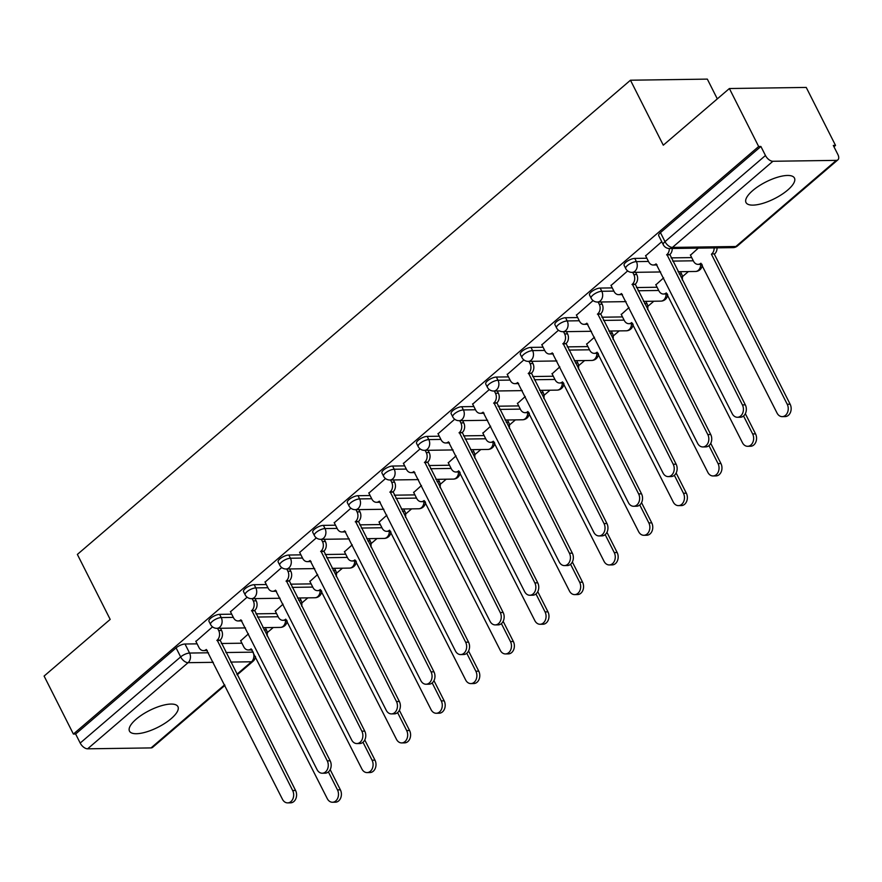 <?xml version="1.0" encoding="UTF-8"?>
<svg xmlns="http://www.w3.org/2000/svg" width="882" height="882" viewBox="0 0 882 882"><rect width="100%" height="100%" fill="white"/><g stroke="black" fill="none" stroke-linecap="round" stroke-linejoin="round"><path stroke-width="1.32" d="M231.712 614.181L219.607 614.357A6.957 2.403 153.2 0 0 210.688 618.227A6.957 2.403 153.2 0 0 208.957 621.292L210.578 624.5A6.957 2.403 -26.8 0 1 212.308 621.424A6.957 2.403 -26.8 0 1 221.228 617.565L233.333 617.389M266.309 584.523L254.203 584.7A6.957 2.403 153.2 0 0 245.284 588.559A6.957 2.403 153.2 0 0 243.553 591.635L245.174 594.843A6.957 2.403 -26.8 0 1 246.905 591.767A6.957 2.403 -26.8 0 1 255.824 587.897L267.93 587.732M300.905 554.855L288.8 555.032A6.957 2.403 153.2 0 0 279.881 558.901A6.957 2.403 153.2 0 0 278.15 561.977L279.77 565.175A6.957 2.403 -26.8 0 1 281.501 562.11A6.957 2.403 -26.8 0 1 290.421 558.24L302.526 558.063M335.502 525.198L323.396 525.374A6.957 2.403 153.2 0 0 314.477 529.233A6.957 2.403 153.2 0 0 312.746 532.309L314.367 535.517A6.957 2.403 -26.8 0 1 316.098 532.441A6.957 2.403 -26.8 0 1 325.017 528.572L337.122 528.406M370.098 495.53L357.993 495.706A6.957 2.403 153.2 0 0 349.074 499.576A6.957 2.403 153.2 0 0 347.343 502.652L348.963 505.849A6.957 2.403 -26.8 0 1 350.694 502.784A6.957 2.403 -26.8 0 1 359.613 498.914L371.719 498.738M404.695 465.872L392.589 466.049A6.957 2.403 153.2 0 0 383.67 469.908A6.957 2.403 153.2 0 0 381.939 472.984L383.56 476.192A6.957 2.403 -26.8 0 1 385.291 473.116A6.957 2.403 -26.8 0 1 394.21 469.246L406.315 469.081M439.291 436.215L427.186 436.381A6.957 2.403 153.2 0 0 418.266 440.25A6.957 2.403 153.2 0 0 416.536 443.326L418.156 446.524A6.957 2.403 -26.8 0 1 419.887 443.459A6.957 2.403 -26.8 0 1 428.806 439.589L440.912 439.412M473.888 406.547L461.782 406.723A6.957 2.403 153.2 0 0 452.863 410.593A6.957 2.403 153.2 0 0 451.132 413.658L452.753 416.866A6.957 2.403 -26.8 0 1 454.484 413.79A6.957 2.403 -26.8 0 1 463.403 409.932L475.508 409.755M508.484 376.89L496.379 377.055A6.957 2.403 153.2 0 0 487.459 380.925A6.957 2.403 153.2 0 0 485.728 384.001L487.349 387.209A6.957 2.403 -26.8 0 1 489.08 384.133A6.957 2.403 -26.8 0 1 497.999 380.263L510.105 380.087M543.08 347.221L530.975 347.398A6.957 2.403 153.2 0 0 522.056 351.268A6.957 2.403 153.2 0 0 520.325 354.332L521.946 357.541A6.957 2.403 -26.8 0 1 523.676 354.465A6.957 2.403 -26.8 0 1 532.596 350.606L544.701 350.43M577.677 317.564L565.571 317.729A6.957 2.403 153.2 0 0 556.652 321.599A6.957 2.403 153.2 0 0 554.921 324.675L556.542 327.883A6.957 2.403 -26.8 0 1 558.273 324.808A6.957 2.403 -26.8 0 1 567.192 320.938L579.298 320.761M612.273 287.896L600.168 288.072A6.957 2.403 153.2 0 0 591.249 291.942A6.957 2.403 153.2 0 0 589.518 295.018L591.138 298.215A6.957 2.403 -26.8 0 1 592.869 295.139A6.957 2.403 -26.8 0 1 601.789 291.281L613.894 291.104M646.87 258.239L634.764 258.415A6.957 2.403 153.2 0 0 625.845 262.274A6.957 2.403 153.2 0 0 624.114 265.35L625.735 268.558A6.957 2.403 -26.8 0 1 627.466 265.482A6.957 2.403 -26.8 0 1 636.385 261.612L648.491 261.447M787.714 190.049A27.144 9.393 153.2 0 0 794.45 178.054A27.144 9.393 153.2 0 0 777.582 177.227A27.144 9.393 153.2 0 0 752.754 190.545A27.144 9.393 153.2 0 0 746.007 202.529A27.144 9.393 153.2 0 0 762.875 203.356A27.144 9.393 153.2 0 0 787.714 190.049M171.185 718.643A27.144 9.393 153.2 0 0 177.932 706.658A27.144 9.393 153.2 0 0 161.053 705.832A27.144 9.393 153.2 0 0 136.225 719.139A27.144 9.393 153.2 0 0 129.478 731.123A27.144 9.393 153.2 0 0 146.357 731.95A27.144 9.393 153.2 0 0 171.185 718.643M267.235 632.659L273.233 627.521M301.831 602.99L307.829 597.853M336.428 573.333L342.425 568.195M371.024 543.665L377.022 538.527M405.621 514.008L411.618 508.87M440.217 484.339L446.215 479.202M474.814 454.682L480.811 449.544M509.41 425.025L515.408 419.876M544.007 395.357L550.004 390.219M578.603 365.699L584.601 360.562M613.199 336.031L619.197 330.893M647.796 306.374L653.794 301.236M682.392 276.705L688.39 271.568M833.953 146.765L835.53 145.409L833.292 145.442L837.856 154.482A6.957 3.782 49.4 0 1 837.9 159.829A6.957 3.782 49.4 0 1 836.312 160.37L772.897 161.274L672.437 247.412L735.853 246.508L836.312 160.37M717.309 98.872L707.331 79.115L630.465 80.218L663.286 145.188L729.381 88.531L758.663 146.511L73.393 734.056L44.1 676.064L110.184 619.407L77.362 554.425L630.465 80.218M729.381 88.531L806.236 87.428L835.53 145.409M224.921 685.38L152.619 747.363A6.957 3.782 -130.6 0 1 151.043 747.914L87.616 748.818A6.957 3.782 -130.6 0 1 80.196 743.052L75.632 734.022L176.091 647.884A6.957 2.403 -26.8 0 1 185.011 644.014L197.116 643.849M221.327 643.496L241.933 643.21M75.632 734.022L73.393 734.056M760.901 146.478L660.442 232.616A6.957 2.403 153.2 0 0 658.711 235.692L663.275 244.722A6.957 2.403 -26.8 0 1 665.006 241.646L765.466 155.508L760.901 146.478L758.663 146.511M765.466 155.508A6.957 3.782 49.4 0 0 772.897 161.274M661.754 241.701L645.646 255.824M698.312 248.129L690.463 255.185M627.675 270.906L611.05 285.481M663.617 277.874L655.877 284.842M593.079 300.575L576.453 315.15M629.02 307.542L621.281 314.51M558.482 330.232L541.857 344.807M594.424 337.2L586.684 344.167M523.886 359.9L507.26 374.475M559.827 366.868L552.088 373.836M489.29 389.557L472.664 404.132M525.242 396.525L517.491 403.493M454.693 419.226L438.067 433.801M490.646 426.193L482.895 433.161M420.097 448.883L403.471 463.458M456.049 455.851L448.299 462.818M385.5 478.551L368.874 493.126M421.453 485.508L413.702 492.476M350.904 508.208L334.278 522.783M386.856 515.176L379.106 522.144M316.307 537.877L299.682 552.441M352.26 544.833L344.509 551.801M281.711 567.534L265.085 582.109M317.663 574.502L309.913 581.47M247.114 597.191L230.489 611.766M283.067 604.159L275.316 611.127M255.923 613.839L276.529 613.541M290.52 584.171L311.125 583.884M325.116 554.513L345.722 554.216M359.713 524.845L380.318 524.558M394.309 495.188L414.915 494.89M428.906 465.531L449.511 465.233M463.502 435.862L484.108 435.565M498.098 406.205L518.704 405.907M532.695 376.537L553.301 376.239M567.291 346.88L587.897 346.582M601.888 317.211L622.494 316.925M636.484 287.554L657.09 287.256M671.081 257.886L691.686 257.599M212.518 626.859L195.892 641.434M248.47 633.827L240.72 640.795M645.536 255.604L648.689 261.855A6.957 5.325 -90.8 0 0 653.231 265.008A6.957 5.325 -90.8 0 0 656.076 263.872L732.203 413.647A8.004 6.119 -90.8 0 0 737.418 417.274A8.004 6.119 -90.8 0 0 742.732 413.052A8.004 6.119 -90.8 0 0 742.401 404.904L666.935 254.556A6.957 5.325 -90.8 0 0 669.317 248.537M672.227 248.504A6.957 5.325 89.2 0 1 669.857 254.512L745.323 404.86A8.004 6.119 89.2 0 1 745.643 413.008A8.004 6.119 89.2 0 1 740.329 417.241L737.418 417.274M657.046 264.854A6.957 5.325 89.2 0 1 656.142 264.964L653.231 265.008M666.605 254.843L669.515 254.799M717.044 247.864A6.957 5.325 89.2 0 1 714.674 253.873L711.763 253.917A6.957 5.325 -90.8 0 0 714.133 247.908M690.352 254.953L693.517 261.204A6.957 5.325 -90.8 0 0 698.048 264.368A6.957 5.325 -90.8 0 0 700.892 263.233L777.02 413.008A8.004 6.119 -90.8 0 0 782.235 416.635A8.004 6.119 -90.8 0 0 787.549 412.401A8.004 6.119 -90.8 0 0 787.229 404.265L711.421 254.203M714.343 254.159L790.14 404.221A8.004 6.119 89.2 0 1 790.459 412.368A8.004 6.119 89.2 0 1 785.156 416.591L782.235 416.635M701.863 264.203A6.957 5.325 89.2 0 1 700.958 264.324L698.048 264.368M610.939 285.261L614.092 291.512A6.957 5.325 -90.8 0 0 618.635 294.665A6.957 5.325 -90.8 0 0 621.479 293.541L697.607 443.315A8.004 6.119 -90.8 0 0 702.822 446.942A8.004 6.119 -90.8 0 0 708.136 442.709A8.004 6.119 -90.8 0 0 707.805 434.561L632.339 284.225A6.957 5.325 -90.8 0 0 633.838 274.589L636.749 274.545A6.957 5.325 89.2 0 1 635.261 284.18L710.727 434.528A8.004 6.119 89.2 0 1 711.046 442.665A8.004 6.119 89.2 0 1 705.732 446.898L702.822 446.942M635.624 272.329L636.749 274.545M622.449 294.511A6.957 5.325 89.2 0 1 621.545 294.621L618.635 294.665M632.714 272.362L633.838 274.589M632.008 284.5L634.919 284.467M576.343 314.918L579.496 321.169A6.957 5.325 -90.8 0 0 584.038 324.333A6.957 5.325 -90.8 0 0 586.883 323.198L663.01 472.973A8.004 6.119 -90.8 0 0 668.225 476.6A8.004 6.119 -90.8 0 0 673.539 472.377A8.004 6.119 -90.8 0 0 673.209 464.23L597.742 313.882A6.957 5.325 -90.8 0 0 599.242 304.246L602.152 304.213A6.957 5.325 89.2 0 1 600.664 313.838L676.13 464.186A8.004 6.119 89.2 0 1 676.45 472.333A8.004 6.119 89.2 0 1 671.136 476.556L668.225 476.6M601.028 301.986L602.152 304.213M587.853 324.179A6.957 5.325 89.2 0 1 586.949 324.289L584.038 324.333M598.117 302.03L599.242 304.246M597.412 314.168L600.322 314.124M655.756 284.621L658.92 290.873A6.957 5.325 -90.8 0 0 663.451 294.026A6.957 5.325 -90.8 0 0 666.296 292.89L742.423 442.665A8.004 6.119 -90.8 0 0 747.638 446.303A8.004 6.119 -90.8 0 0 752.952 442.069A8.004 6.119 -90.8 0 0 752.633 433.922L743.559 415.973M680.441 271.689L681.566 273.905A6.957 5.325 89.2 0 1 682.194 279.903M745.334 413.68L755.543 433.878A8.004 6.119 89.2 0 1 755.863 442.025A8.004 6.119 89.2 0 1 750.56 446.259L747.638 446.303M667.266 293.871A6.957 5.325 89.2 0 1 666.362 293.982L663.451 294.026M621.16 314.279L624.324 320.53A6.957 5.325 -90.8 0 0 628.855 323.683A6.957 5.325 -90.8 0 0 631.699 322.558L707.827 472.333A8.004 6.119 -90.8 0 0 713.042 475.96A8.004 6.119 -90.8 0 0 718.356 471.727A8.004 6.119 -90.8 0 0 718.036 463.59L708.963 445.63M645.844 301.346L646.969 303.573A6.957 5.325 89.2 0 1 647.597 309.56M710.738 443.337L720.947 463.546A8.004 6.119 89.2 0 1 721.267 471.694A8.004 6.119 89.2 0 1 715.963 475.916L713.042 475.96M632.67 323.529A6.957 5.325 89.2 0 1 631.766 323.65L628.855 323.683M541.746 344.586L544.9 350.838A6.957 5.325 -90.8 0 0 549.442 353.991A6.957 5.325 -90.8 0 0 552.286 352.866L628.414 502.641A8.004 6.119 -90.8 0 0 633.629 506.268A8.004 6.119 -90.8 0 0 638.943 502.034A8.004 6.119 -90.8 0 0 638.612 493.887L563.146 343.539A6.957 5.325 -90.8 0 0 564.645 333.914L567.556 333.87A6.957 5.325 89.2 0 1 566.068 343.506L641.534 493.843A8.004 6.119 89.2 0 1 641.853 501.99A8.004 6.119 89.2 0 1 636.539 506.224L633.629 506.268M566.431 331.654L567.556 333.87M553.257 353.836A6.957 5.325 89.2 0 1 552.352 353.947L549.442 353.991M563.521 331.687L564.645 333.914M562.815 343.826L565.726 343.793M507.15 374.244L510.303 380.495A6.957 5.325 -90.8 0 0 514.845 383.659A6.957 5.325 -90.8 0 0 517.69 382.523L593.818 532.298A8.004 6.119 -90.8 0 0 599.032 535.925A8.004 6.119 -90.8 0 0 604.346 531.692A8.004 6.119 -90.8 0 0 604.016 523.555L528.55 373.207A6.957 5.325 -90.8 0 0 530.049 363.571L532.96 363.538A6.957 5.325 89.2 0 1 531.471 373.163L606.937 523.511A8.004 6.119 89.2 0 1 607.257 531.659A8.004 6.119 89.2 0 1 601.943 535.881L599.032 535.925M531.835 361.311L532.96 363.538M518.66 383.494A6.957 5.325 89.2 0 1 517.756 383.615L514.845 383.659M528.924 361.355L530.049 363.571M528.219 373.494L531.129 373.45M472.554 403.912L475.707 410.163A6.957 5.325 -90.8 0 0 480.249 413.316A6.957 5.325 -90.8 0 0 483.093 412.181L559.221 561.955A8.004 6.119 -90.8 0 0 564.436 565.594A8.004 6.119 -90.8 0 0 569.75 561.36A8.004 6.119 -90.8 0 0 569.419 553.212L493.953 402.865A6.957 5.325 -90.8 0 0 495.452 393.24L498.363 393.196A6.957 5.325 89.2 0 1 496.875 402.831L572.341 553.168A8.004 6.119 89.2 0 1 572.661 561.316A8.004 6.119 89.2 0 1 567.346 565.549L564.436 565.594M497.239 390.969L498.363 393.196M484.064 413.162A6.957 5.325 89.2 0 1 483.16 413.272L480.249 413.316M494.328 391.013L495.452 393.24M493.622 403.151L496.533 403.107M586.563 343.947L589.727 350.198A6.957 5.325 -90.8 0 0 594.259 353.351A6.957 5.325 -90.8 0 0 597.103 352.216L673.231 501.99A8.004 6.119 -90.8 0 0 678.445 505.629A8.004 6.119 -90.8 0 0 683.759 501.395A8.004 6.119 -90.8 0 0 683.44 493.247L674.366 475.299M611.248 331.004L612.373 333.231A6.957 5.325 89.2 0 1 613.001 339.228M676.141 473.006L686.35 493.203A8.004 6.119 89.2 0 1 686.67 501.351A8.004 6.119 89.2 0 1 681.367 505.584L678.445 505.629M598.073 353.197A6.957 5.325 89.2 0 1 597.169 353.307L594.259 353.351M551.967 373.604L555.131 379.855A6.957 5.325 -90.8 0 0 559.662 383.008A6.957 5.325 -90.8 0 0 562.507 381.884L638.634 531.659A8.004 6.119 -90.8 0 0 643.849 535.286A8.004 6.119 -90.8 0 0 649.163 531.052A8.004 6.119 -90.8 0 0 648.843 522.905L639.77 504.956M576.652 360.672L577.776 362.888A6.957 5.325 89.2 0 1 578.405 368.885M641.545 502.663L651.754 522.872A8.004 6.119 89.2 0 1 652.074 531.019A8.004 6.119 89.2 0 1 646.771 535.242L643.849 535.286M563.477 382.854A6.957 5.325 89.2 0 1 562.573 382.975L559.662 383.008M517.37 403.272L520.534 409.524A6.957 5.325 -90.8 0 0 525.066 412.677A6.957 5.325 -90.8 0 0 527.91 411.541L604.038 561.316A8.004 6.119 -90.8 0 0 609.253 564.943A8.004 6.119 -90.8 0 0 614.567 560.72A8.004 6.119 -90.8 0 0 614.247 552.573L605.173 534.624M542.055 390.329L543.18 392.556A6.957 5.325 89.2 0 1 543.808 398.543M606.948 532.331L617.157 552.529A8.004 6.119 89.2 0 1 617.477 560.676A8.004 6.119 89.2 0 1 612.174 564.91L609.253 564.943M528.88 412.522A6.957 5.325 89.2 0 1 527.976 412.633L525.066 412.677M437.957 433.569L441.11 439.82A6.957 5.325 -90.8 0 0 445.653 442.973A6.957 5.325 -90.8 0 0 448.497 441.849L524.625 591.624A8.004 6.119 -90.8 0 0 529.839 595.251A8.004 6.119 -90.8 0 0 535.154 591.017A8.004 6.119 -90.8 0 0 534.834 582.881L459.357 432.533A6.957 5.325 -90.8 0 0 460.856 422.897L463.767 422.864A6.957 5.325 89.2 0 1 462.278 432.489L537.744 582.837A8.004 6.119 89.2 0 1 538.064 590.984A8.004 6.119 89.2 0 1 532.75 595.207L529.839 595.251M462.642 420.637L463.767 422.864M449.467 442.819A6.957 5.325 89.2 0 1 448.563 442.94L445.653 442.973M459.731 420.681L460.856 422.897M459.026 432.819L461.936 432.775M482.774 432.93L485.938 439.181A6.957 5.325 -90.8 0 0 490.469 442.334A6.957 5.325 -90.8 0 0 493.314 441.209L569.441 590.984A8.004 6.119 -90.8 0 0 574.656 594.611A8.004 6.119 -90.8 0 0 579.97 590.378A8.004 6.119 -90.8 0 0 579.65 582.23L570.577 564.282M507.459 419.997L508.583 422.213A6.957 5.325 89.2 0 1 509.212 428.211M572.352 561.988L582.561 582.197A8.004 6.119 89.2 0 1 582.881 590.334A8.004 6.119 89.2 0 1 577.578 594.567L574.656 594.611M494.284 442.18A6.957 5.325 89.2 0 1 493.38 442.301L490.469 442.334M403.361 463.237L406.514 469.489A6.957 5.325 -90.8 0 0 411.056 472.642A6.957 5.325 -90.8 0 0 413.901 471.506L490.028 621.281A8.004 6.119 -90.8 0 0 495.243 624.908A8.004 6.119 -90.8 0 0 500.557 620.685A8.004 6.119 -90.8 0 0 500.237 612.538L424.76 462.19A6.957 5.325 -90.8 0 0 426.26 452.565L429.17 452.521A6.957 5.325 89.2 0 1 427.682 462.146L503.148 612.494A8.004 6.119 89.2 0 1 503.468 620.641A8.004 6.119 89.2 0 1 498.154 624.875L495.243 624.908M428.046 450.294L429.17 452.521M414.871 472.487A6.957 5.325 89.2 0 1 413.967 472.598L411.056 472.642M425.135 450.338L426.26 452.565M424.429 462.477L427.34 462.433M448.177 462.598L451.341 468.849A6.957 5.325 -90.8 0 0 455.873 472.002A6.957 5.325 -90.8 0 0 458.717 470.867L534.845 620.641A8.004 6.119 -90.8 0 0 540.06 624.269A8.004 6.119 -90.8 0 0 545.374 620.046A8.004 6.119 -90.8 0 0 545.054 611.899L535.98 593.95M472.862 449.655L473.987 451.882A6.957 5.325 89.2 0 1 474.615 457.868M537.755 591.646L547.965 611.854A8.004 6.119 89.2 0 1 548.284 620.002A8.004 6.119 89.2 0 1 542.981 624.236L540.06 624.269M459.687 471.848A6.957 5.325 89.2 0 1 458.783 471.958L455.873 472.002M368.764 492.895L371.917 499.146A6.957 5.325 -90.8 0 0 376.46 502.299A6.957 5.325 -90.8 0 0 379.304 501.174L455.432 650.949A8.004 6.119 -90.8 0 0 460.647 654.576A8.004 6.119 -90.8 0 0 465.961 650.343A8.004 6.119 -90.8 0 0 465.641 642.195L390.164 491.858A6.957 5.325 -90.8 0 0 391.663 482.222L394.574 482.178A6.957 5.325 89.2 0 1 393.085 491.814L468.551 642.162A8.004 6.119 89.2 0 1 468.871 650.299A8.004 6.119 89.2 0 1 463.557 654.532L460.647 654.576M393.449 479.962L394.574 482.178M380.274 502.145A6.957 5.325 89.2 0 1 379.37 502.266L376.46 502.299M390.539 480.006L391.663 482.222M389.833 492.145L392.744 492.101M413.581 492.255L416.745 498.506A6.957 5.325 -90.8 0 0 421.276 501.66A6.957 5.325 -90.8 0 0 424.121 500.535L500.248 650.31A8.004 6.119 -90.8 0 0 505.463 653.937A8.004 6.119 -90.8 0 0 510.777 649.703A8.004 6.119 -90.8 0 0 510.458 641.556L501.384 623.607M438.266 479.323L439.39 481.539A6.957 5.325 89.2 0 1 440.019 487.537M503.159 621.314L513.368 641.523A8.004 6.119 89.2 0 1 513.688 649.659A8.004 6.119 89.2 0 1 508.385 653.893L505.463 653.937M425.091 501.505A6.957 5.325 89.2 0 1 424.187 501.615L421.276 501.66M334.168 522.563L337.321 528.814A6.957 5.325 -90.8 0 0 341.863 531.967A6.957 5.325 -90.8 0 0 344.708 530.832L420.835 680.606A8.004 6.119 -90.8 0 0 426.05 684.234A8.004 6.119 -90.8 0 0 431.364 680.011A8.004 6.119 -90.8 0 0 431.044 671.864L355.567 521.516A6.957 5.325 -90.8 0 0 357.067 511.891L359.977 511.847A6.957 5.325 89.2 0 1 358.489 521.471L433.955 671.819A8.004 6.119 89.2 0 1 434.275 679.967A8.004 6.119 89.2 0 1 428.961 684.2L426.05 684.234M358.853 509.62L359.977 511.847M345.678 531.813A6.957 5.325 89.2 0 1 344.774 531.923L341.863 531.967M355.942 509.664L357.067 511.891M355.237 521.802L358.147 521.758M378.984 521.912L382.149 528.164A6.957 5.325 -90.8 0 0 386.68 531.328A6.957 5.325 -90.8 0 0 389.524 530.192L465.652 679.967A8.004 6.119 -90.8 0 0 470.867 683.594A8.004 6.119 -90.8 0 0 476.181 679.372A8.004 6.119 -90.8 0 0 475.861 671.224L466.787 653.275M403.669 508.98L404.794 511.207A6.957 5.325 89.2 0 1 405.422 517.194M468.562 650.971L478.772 671.18A8.004 6.119 89.2 0 1 479.091 679.327A8.004 6.119 89.2 0 1 473.788 683.55L470.867 683.594M390.494 531.173A6.957 5.325 89.2 0 1 389.59 531.284L386.68 531.328M299.571 552.22L302.724 558.471A6.957 5.325 -90.8 0 0 307.267 561.625A6.957 5.325 -90.8 0 0 310.111 560.5L386.239 710.275A8.004 6.119 -90.8 0 0 391.454 713.902A8.004 6.119 -90.8 0 0 396.768 709.668A8.004 6.119 -90.8 0 0 396.448 701.521L320.971 551.184A6.957 5.325 -90.8 0 0 322.47 541.548L325.381 541.504A6.957 5.325 89.2 0 1 323.892 551.14L399.359 701.488A8.004 6.119 89.2 0 1 399.678 709.624A8.004 6.119 89.2 0 1 394.364 713.858L391.454 713.902M324.256 539.288L325.381 541.504M311.081 561.47A6.957 5.325 89.2 0 1 310.177 561.58L307.267 561.625M321.346 539.332L322.47 541.548M320.64 551.471L323.551 551.426M344.388 551.581L347.552 557.832A6.957 5.325 -90.8 0 0 352.083 560.985A6.957 5.325 -90.8 0 0 354.928 559.861L431.055 709.635A8.004 6.119 -90.8 0 0 436.27 713.262A8.004 6.119 -90.8 0 0 441.584 709.029A8.004 6.119 -90.8 0 0 441.265 700.881L432.191 682.933M369.073 538.648L370.197 540.864A6.957 5.325 89.2 0 1 370.826 546.862M433.966 680.639L444.175 700.837A8.004 6.119 89.2 0 1 444.495 708.985A8.004 6.119 89.2 0 1 439.192 713.218L436.27 713.262M355.898 560.831A6.957 5.325 89.2 0 1 354.994 560.941L352.083 560.985M264.975 581.888L268.128 588.14A6.957 5.325 -90.8 0 0 272.67 591.293A6.957 5.325 -90.8 0 0 275.515 590.157L351.642 739.932A8.004 6.119 -90.8 0 0 356.857 743.559A8.004 6.119 -90.8 0 0 362.171 739.337A8.004 6.119 -90.8 0 0 361.852 731.189L286.374 580.841A6.957 5.325 -90.8 0 0 287.874 571.216L290.784 571.172A6.957 5.325 89.2 0 1 289.296 580.797L364.762 731.145A8.004 6.119 89.2 0 1 365.082 739.292A8.004 6.119 89.2 0 1 359.768 743.526L356.857 743.559M289.66 568.945L290.784 571.172M276.485 591.138A6.957 5.325 89.2 0 1 275.581 591.249L272.67 591.293M286.749 568.989L287.874 571.216M286.044 581.128L288.954 581.084M309.791 581.238L312.956 587.489A6.957 5.325 -90.8 0 0 317.487 590.653A6.957 5.325 -90.8 0 0 320.331 589.518L396.459 739.292A8.004 6.119 -90.8 0 0 401.674 742.92A8.004 6.119 -90.8 0 0 406.988 738.686A8.004 6.119 -90.8 0 0 406.668 730.55L397.595 712.59M334.476 568.306L335.601 570.533A6.957 5.325 89.2 0 1 336.229 576.519M399.37 710.297L409.579 730.505A8.004 6.119 89.2 0 1 409.898 738.653A8.004 6.119 89.2 0 1 404.595 742.876L401.674 742.92M321.302 590.488A6.957 5.325 89.2 0 1 320.398 590.609L317.487 590.653M230.378 611.546L233.532 617.797A6.957 5.325 -90.8 0 0 238.074 620.95A6.957 5.325 -90.8 0 0 240.918 619.826L317.046 769.6A8.004 6.119 -90.8 0 0 322.261 773.227A8.004 6.119 -90.8 0 0 327.575 768.994A8.004 6.119 -90.8 0 0 327.255 760.846L251.778 610.509A6.957 5.325 -90.8 0 0 253.277 600.874L256.188 600.829A6.957 5.325 89.2 0 1 254.7 610.465L330.166 760.813A8.004 6.119 89.2 0 1 330.485 768.95A8.004 6.119 89.2 0 1 325.171 773.183L322.261 773.227M255.063 598.613L256.188 600.829M241.889 620.796A6.957 5.325 89.2 0 1 240.984 620.906L238.074 620.95M252.153 598.646L253.277 600.874M251.447 610.785L254.358 610.752M275.195 610.906L278.359 617.157A6.957 5.325 -90.8 0 0 282.89 620.311A6.957 5.325 -90.8 0 0 285.735 619.175L361.863 768.95A8.004 6.119 -90.8 0 0 367.077 772.588A8.004 6.119 -90.8 0 0 372.391 768.354A8.004 6.119 -90.8 0 0 372.072 760.207L362.998 742.258M299.88 597.963L301.005 600.19A6.957 5.325 89.2 0 1 301.633 606.188M364.773 739.965L374.982 760.163A8.004 6.119 89.2 0 1 375.302 768.31A8.004 6.119 89.2 0 1 369.999 772.544L367.077 772.588M286.705 620.156A6.957 5.325 89.2 0 1 285.801 620.267L282.89 620.311M195.782 641.203L198.935 647.454A6.957 5.325 -90.8 0 0 203.477 650.618A6.957 5.325 -90.8 0 0 206.322 649.483L282.449 799.257A8.004 6.119 -90.8 0 0 287.664 802.885A8.004 6.119 -90.8 0 0 292.978 798.662A8.004 6.119 -90.8 0 0 292.659 790.515L217.181 640.167A6.957 5.325 -90.8 0 0 218.681 630.531L221.591 630.498A6.957 5.325 89.2 0 1 220.103 640.123L295.569 790.47A8.004 6.119 89.2 0 1 295.889 798.618A8.004 6.119 89.2 0 1 290.575 802.841L287.664 802.885M220.467 628.271L221.591 630.498M207.292 650.464A6.957 5.325 89.2 0 1 206.388 650.574L203.477 650.618M217.556 628.315L218.681 630.531M216.851 640.453L219.761 640.409M240.599 640.564L243.763 646.815A6.957 5.325 -90.8 0 0 248.294 649.968A6.957 5.325 -90.8 0 0 251.138 648.843L327.266 798.618A8.004 6.119 -90.8 0 0 332.481 802.245A8.004 6.119 -90.8 0 0 337.795 798.012A8.004 6.119 -90.8 0 0 337.475 789.875L328.402 771.915M265.284 627.631L266.408 629.858A6.957 5.325 89.2 0 1 267.037 635.845M330.177 769.622L340.386 789.831A8.004 6.119 89.2 0 1 340.706 797.978A8.004 6.119 89.2 0 1 335.403 802.201L332.481 802.245M252.109 649.813A6.957 5.325 89.2 0 1 251.205 649.935L248.294 649.968M219.607 614.357L221.228 617.565A6.957 5.325 89.2 0 1 219.739 627.19A6.957 5.325 -90.8 0 1 216.895 628.326L245.483 627.918M254.203 584.7L255.824 587.897A6.957 5.325 89.2 0 1 254.336 597.533A6.957 5.325 -90.8 0 1 251.491 598.658L280.079 598.25M288.8 555.032L290.421 558.24A6.957 5.325 89.2 0 1 288.932 567.865A6.957 5.325 -90.8 0 1 286.088 569L314.676 568.592M323.396 525.374L325.017 528.572A6.957 5.325 89.2 0 1 323.529 538.207A6.957 5.325 -90.8 0 1 320.684 539.332L349.272 538.924M357.993 495.706L359.613 498.914A6.957 5.325 89.2 0 1 358.125 508.539A6.957 5.325 -90.8 0 1 355.281 509.675L383.868 509.267M392.589 466.049L394.21 469.246A6.957 5.325 89.2 0 1 392.722 478.882A6.957 5.325 -90.8 0 1 389.877 480.006L418.465 479.599M427.186 436.381L428.806 439.589A6.957 5.325 89.2 0 1 427.318 449.214A6.957 5.325 -90.8 0 1 424.474 450.349L453.061 449.941M461.782 406.723L463.403 409.932A6.957 5.325 89.2 0 1 461.914 419.556A6.957 5.325 -90.8 0 1 459.07 420.692L487.658 420.273M496.379 377.055L497.999 380.263A6.957 5.325 89.2 0 1 496.511 389.899A6.957 5.325 -90.8 0 1 493.666 391.024L522.254 390.616M530.975 347.398L532.596 350.606A6.957 5.325 89.2 0 1 531.107 360.231A6.957 5.325 -90.8 0 1 528.263 361.366L556.851 360.958M565.571 317.729L567.192 320.938A6.957 5.325 89.2 0 1 565.704 330.574A6.957 5.325 -90.8 0 1 562.859 331.698L591.447 331.29M600.168 288.072L601.789 291.281A6.957 5.325 89.2 0 1 600.3 300.905A6.957 5.325 -90.8 0 1 597.456 302.041L626.044 301.633M634.764 258.415L636.385 261.612A6.957 5.325 89.2 0 1 634.897 271.248A6.957 5.325 -90.8 0 1 632.052 272.373L660.64 271.965M185.011 644.014L189.575 653.055L208.461 652.779M225.891 652.537L252.991 652.14A6.957 2.403 -26.8 0 1 253.288 652.151M251.844 649.869L252.991 652.14A6.957 5.325 -90.8 0 1 251.502 661.776L230.709 662.073M213.279 662.327L188.087 662.68L87.616 748.818M151.043 747.914L224.634 684.807M236.883 674.3L251.502 661.776A6.957 3.782 49.4 0 0 253.09 661.235A6.957 6.957 0 0 0 255.493 656.517M257.544 617.047L278.15 616.75M292.14 587.379L312.746 587.081M326.737 557.722L347.343 557.424M361.333 528.053L381.939 527.756M395.93 498.396L416.536 498.098M430.526 468.728L451.132 468.441M465.123 439.071L485.728 438.773M499.719 409.402L520.325 409.116M534.316 379.745L554.921 379.447M568.912 350.077L589.518 349.79M603.509 320.42L624.114 320.122M638.105 290.762L658.711 290.465M672.701 261.094L693.307 260.796M702.304 265.085A6.957 6.957 0 0 1 695.468 271.469A6.957 5.325 -90.8 0 0 698.312 270.333A6.957 5.325 -90.8 0 0 700.683 264.324M667.707 294.742A6.957 6.957 0 0 1 660.872 301.126A6.957 5.325 -90.8 0 0 663.716 300.001A6.957 5.325 -90.8 0 0 666.086 293.993M633.111 324.411A6.957 6.957 0 0 1 626.275 330.794A6.957 5.325 -90.8 0 0 629.12 329.659A6.957 5.325 -90.8 0 0 631.49 323.65M598.514 354.068A6.957 6.957 0 0 1 591.679 360.451A6.957 5.325 -90.8 0 0 594.523 359.327A6.957 5.325 -90.8 0 0 596.894 353.318M563.918 383.736A6.957 6.957 0 0 1 557.082 390.12A6.957 5.325 -90.8 0 0 559.927 388.984A6.957 5.325 -90.8 0 0 562.297 382.975M529.321 413.393A6.957 6.957 0 0 1 522.486 419.777A6.957 5.325 -90.8 0 0 525.33 418.652A6.957 5.325 -90.8 0 0 527.701 412.633M494.725 443.062A6.957 6.957 0 0 1 487.889 449.445A6.957 5.325 -90.8 0 0 490.734 448.31A6.957 5.325 -90.8 0 0 493.104 442.301M460.128 472.719A6.957 6.957 0 0 1 453.293 479.102A6.957 5.325 -90.8 0 0 456.137 477.978A6.957 5.325 -90.8 0 0 458.508 471.958M425.532 502.387A6.957 6.957 0 0 1 418.696 508.771A6.957 5.325 -90.8 0 0 421.541 507.635A6.957 5.325 -90.8 0 0 423.911 501.626M390.935 532.044A6.957 6.957 0 0 1 384.1 538.428A6.957 5.325 -90.8 0 0 386.944 537.303A6.957 5.325 -90.8 0 0 389.315 531.284M356.339 561.702A6.957 6.957 0 0 1 349.504 568.096A6.957 5.325 -90.8 0 0 352.348 566.961A6.957 5.325 -90.8 0 0 354.718 560.952M321.743 591.37A6.957 6.957 0 0 1 314.907 597.753A6.957 5.325 -90.8 0 0 317.752 596.618A6.957 5.325 -90.8 0 0 320.122 590.609M287.146 621.027A6.957 6.957 0 0 1 280.311 627.411A6.957 5.325 -90.8 0 0 283.155 626.286A6.957 5.325 -90.8 0 0 285.525 620.278M660.442 232.616L665.006 241.646A6.957 3.782 -130.6 0 0 672.437 247.412A6.957 5.325 89.2 0 1 669.592 248.537L733.008 247.633A6.957 6.957 0 0 0 737.44 245.957L837.9 159.829M176.091 647.884L180.656 656.914A6.957 2.403 -26.8 0 1 189.575 653.055A6.957 5.325 -90.8 0 1 188.087 662.68A6.957 3.782 -130.6 0 1 180.656 656.914L80.196 743.052M737.44 245.957A6.957 3.782 49.4 0 1 735.853 246.508A6.957 5.325 89.2 0 1 733.008 247.633M666.935 254.556L669.857 254.512M742.401 404.904L745.323 404.86M714.674 253.873L711.763 253.917M790.14 404.221L787.229 404.265M632.339 284.225L635.261 284.18M707.805 434.561L710.727 434.528M597.742 313.882L600.664 313.838M673.209 464.23L676.13 464.186M681.566 273.905L679.184 273.938M755.543 433.878L752.633 433.922M646.969 303.573L644.588 303.606M720.947 463.546L718.036 463.59M563.146 343.539L566.068 343.506M638.612 493.887L641.534 493.843M528.55 373.207L531.471 373.163M604.016 523.555L606.937 523.511M493.953 402.865L496.875 402.831M569.419 553.212L572.341 553.168M612.373 333.231L609.991 333.264M686.35 493.203L683.44 493.247M577.776 362.888L575.395 362.932M651.754 522.872L648.843 522.905M543.18 392.556L540.798 392.589M617.157 552.529L614.247 552.573M459.357 432.533L462.278 432.489M534.834 582.881L537.744 582.837M508.583 422.213L506.202 422.246M582.561 582.197L579.65 582.23M424.76 462.19L427.682 462.146M500.237 612.538L503.148 612.494M473.987 451.882L471.605 451.915M547.965 611.854L545.054 611.899M390.164 491.858L393.085 491.814M465.641 642.195L468.551 642.162M439.39 481.539L437.009 481.572M513.368 641.523L510.458 641.556M355.567 521.516L358.489 521.471M431.044 671.864L433.955 671.819M404.794 511.207L402.413 511.24M478.772 671.18L475.861 671.224M320.971 551.184L323.892 551.14M396.448 701.521L399.359 701.488M370.197 540.864L367.816 540.898M444.175 700.837L441.265 700.881M286.374 580.841L289.296 580.797M361.852 731.189L364.762 731.145M335.601 570.533L333.22 570.566M409.579 730.505L406.668 730.55M251.778 610.509L254.7 610.465M327.255 760.846L330.166 760.813M301.005 600.19L298.623 600.223M374.982 760.163L372.072 760.207M217.181 640.167L220.103 640.123M292.659 790.515L295.569 790.47M266.408 629.858L264.027 629.891M340.386 789.831L337.475 789.875M695.468 271.469L678.06 271.722M625.735 268.558A6.957 6.957 0 0 0 632.052 272.373M660.872 301.126L643.463 301.379M591.138 298.215A6.957 6.957 0 0 0 597.456 302.041M626.275 330.794L608.867 331.048M556.542 327.883A6.957 6.957 0 0 0 562.859 331.698M591.679 360.451L574.27 360.705M521.946 357.541A6.957 6.957 0 0 0 528.263 361.366M557.082 390.12L539.674 390.362M487.349 387.209A6.957 6.957 0 0 0 493.666 391.024M522.486 419.777L505.077 420.03M452.753 416.866A6.957 6.957 0 0 0 459.07 420.692M487.889 449.445L470.481 449.688M418.156 446.524A6.957 6.957 0 0 0 424.474 450.349M453.293 479.102L435.884 479.356M383.56 476.192A6.957 6.957 0 0 0 389.877 480.006M418.696 508.771L401.288 509.013M348.963 505.849A6.957 6.957 0 0 0 355.281 509.675M384.1 538.428L366.692 538.682M314.367 535.517A6.957 6.957 0 0 0 320.684 539.332M349.504 568.096L332.095 568.339M279.77 565.175A6.957 6.957 0 0 0 286.088 569M314.907 597.753L297.499 598.007M245.174 594.843A6.957 6.957 0 0 0 251.491 598.658M280.311 627.411L262.902 627.664M210.578 624.5A6.957 6.957 0 0 0 216.895 628.326M237.17 674.873L253.09 661.235M663.275 244.722A6.957 6.957 0 0 0 669.592 248.537"/></g></svg>
